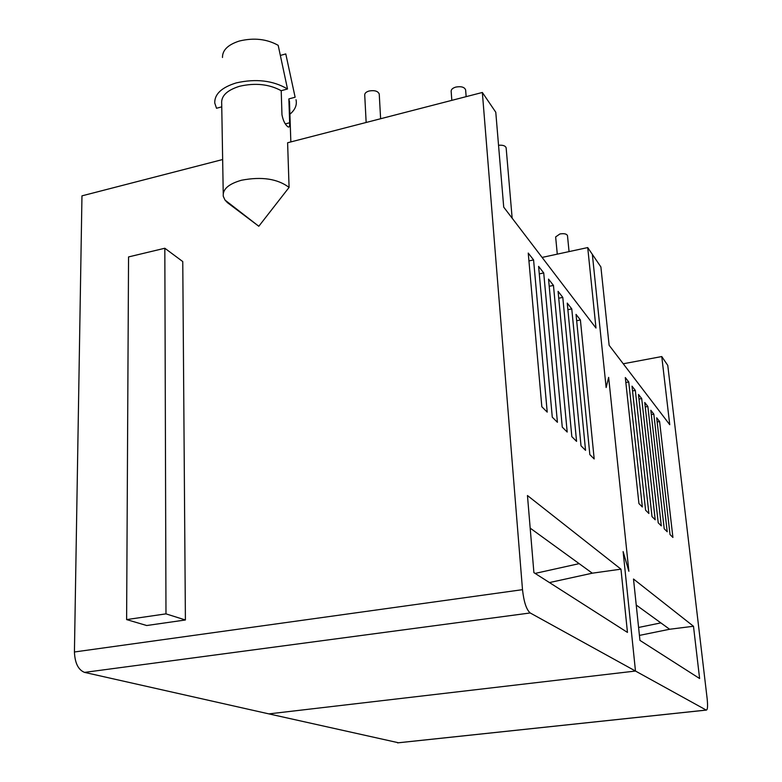 <?xml version="1.0" encoding="UTF-8"?>
<svg xmlns="http://www.w3.org/2000/svg" width="782" height="782" viewBox="0 0 782 782"><rect width="100%" height="100%" fill="white"/><g stroke="black" fill="none" stroke-linecap="round" stroke-linejoin="round"><path stroke-width="1.17" d="M623.254 363.777L661.768 356.553L667.769 365.389L707.143 698.619C707.906 706.185 707.612 710.007 706.254 710.095L635.483 671.044L623.117 551.574L635.483 671.044L530.206 612.961C526.433 609.725 523.872 601.964 522.503 589.667L482.347 92.471L287.61 142.754L289.076 187.416L258.803 226.262L227.425 202.646L225.02 200.075L223.281 196.321C222.479 189.283 228.569 183.917 241.56 180.222C261.755 176.39 277.6 178.785 289.076 187.416M482.347 92.471L495.778 112.237L503.716 207.132L595.982 328.039L587.722 247.571L592.355 254.385L606.138 387.54L592.355 254.385L600.889 266.945L609.129 345.273L669.744 424.704L661.768 356.553M398.556 742.773L268.881 713.888L635.483 671.044L268.881 713.888L84.544 672.393L530.206 612.961M606.138 387.54L608.65 377.364L628.875 571.29L608.65 377.364L606.138 387.54M628.875 571.29L623.117 551.574L628.875 571.29M650.819 410.267L653.83 414.137L667.202 531.75L664.221 528.779L650.819 410.267M644.749 402.495L647.867 406.484L661.298 525.875L658.219 522.796L644.749 402.495M638.483 394.46L641.709 398.585L655.199 519.786L652.012 516.609L638.483 394.46M632.012 386.152L635.336 390.423L648.884 513.491L645.59 510.196L632.012 386.152M625.307 377.55L628.748 381.978L642.354 506.98L638.933 503.569L625.307 377.55M639.95 640.399L699.607 678.522L693.487 626.265L633.498 579.022L639.95 640.399M656.684 417.793L659.607 421.537L672.911 537.449L670.027 534.565L656.684 417.793M651.298 414.577L653.83 414.137M645.248 406.953L647.867 406.484M639.002 399.074L641.709 398.585M632.53 390.932L635.336 390.423M625.844 382.506L628.748 381.978M639.422 635.404L669.627 629.256L693.487 626.265M669.627 629.256L636.225 605.033M657.163 421.957L659.607 421.537M638.591 627.467L660.858 622.892M289.555 103.566L288.861 98.913L289.663 122.764C289.848 126.215 289.311 127.583 288.03 126.88C285.127 124.7 283.113 120.663 281.97 114.749L281.207 90.702C269.135 84.143 255.245 82.677 239.536 86.284C226.848 90.253 220.905 96.108 221.707 103.859L223.232 193.408M227.415 201.932L227.425 202.646M222.489 57.487C222.362 50.165 227.982 44.682 239.351 41.026C253.896 37.536 266.848 38.973 278.187 45.336L287.522 88.982C273.065 80.468 255.968 78.444 236.223 82.912C221.648 87.437 214.483 94.133 214.747 103.009L216.506 108.268L221.756 106.851M222.655 159.528L81.963 195.852L74.427 651.983C74.906 663.077 78.278 669.881 84.544 672.393M164.826 248.246L182.763 261.569L185.402 619.979L146.723 625.522L126.616 619.588L128.551 256.926L164.826 248.246L165.98 613.86L126.616 619.588M567.243 303.093L571.769 308.9L585.552 450.344L581.016 445.818L567.243 303.093M558.084 291.354L562.796 297.395L576.569 441.38L571.837 436.669L558.084 291.354M548.544 279.115L553.461 285.42L567.194 432.045L562.268 427.128L548.544 279.115M538.602 266.369L543.725 272.938L557.419 422.3L552.278 417.168L538.602 266.369M528.241 253.075L533.578 259.927L547.214 412.124L541.838 406.757L528.241 253.075M533.901 572.629L627.457 632.413L620.967 569.159L527.459 495.534L533.901 572.629M576.041 314.384L580.4 319.965L594.183 458.956L589.833 454.606L576.041 314.384M542.102 257.425L587.722 247.571M185.402 619.979L165.98 613.86M567.879 309.692L571.769 308.9M558.739 298.235L562.796 297.395M549.208 286.3L553.461 285.42M539.287 273.876L543.725 272.938M528.935 260.924L533.578 259.927M549.463 582.57L592.306 573.186L620.967 569.159M592.306 573.186L530.186 528.133M576.666 320.718L580.4 319.965M535.123 573.411L579.149 563.646M281.207 90.702L287.522 88.982M295.127 97.232L285.782 53.919L295.127 97.232L288.861 98.913M296.016 99.725C297.17 104.993 295.137 109.822 289.907 114.201M280.357 55.444L285.782 53.919M569.052 251.599L567.488 235.675C566.735 233.867 564.203 233.3 559.892 233.965L555.64 236.936L557.283 254.15M512.151 218.178L506.149 147.886C505.455 145.784 502.924 144.914 498.545 145.276M466.15 96.655L465.632 89.92C464.508 87.095 461.263 86.147 455.886 87.066C452.729 88.004 451.155 89.402 451.155 91.259L451.82 100.35M379.26 94.329L379.241 94.016C377.97 91.083 374.578 90.086 369.094 91.005C366.123 91.905 364.666 93.244 364.725 95.023L366.152 122.471M706.205 710.066L397.539 742.861M74.427 651.983L522.503 589.667M289.663 122.764L285.352 123.898M706.254 710.095L397.627 742.871M258.803 226.262L225.02 200.075M290.845 141.923L289.467 101.113M379.241 94.016L380.619 118.737"/></g></svg>
